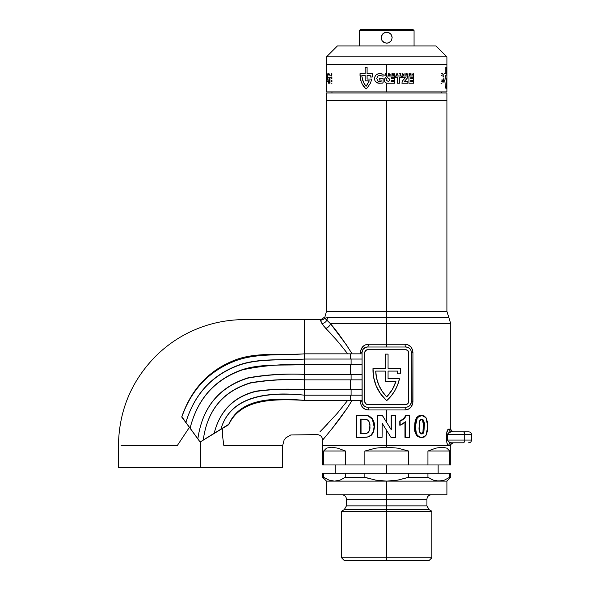<?xml version="1.0" encoding="UTF-8"?>
<svg xmlns="http://www.w3.org/2000/svg" width="590" height="590" viewBox="0 0 590 590"><rect width="100%" height="100%" fill="white"/><g stroke="black" fill="none" stroke-linecap="round" stroke-linejoin="round"><path stroke-width="0.89" d="M282.684 467.435L282.684 445.539L223.839 445.539L222.696 437.02L222.467 428.421L200.571 441.785L200.571 467.435L282.684 467.435L118.457 467.435L200.571 467.435L200.571 441.785L200.121 442.058L189.412 427.352L177.302 445.539L121.12 445.539C117.572 445.539 117.572 445.539 121.12 445.539L124.955 445.539M330.643 333.601L323.438 325.746L320.348 320.208A5.472 5.421 173.7 0 0 324.544 318.268L328.062 317.501L386.693 317.501L386.693 311.314L446.91 311.314L386.693 311.314L446.91 311.314L450.745 323.689L386.693 323.689L450.745 323.689L386.693 323.689L386.693 317.501L448.828 317.501L328.062 317.501L324.544 318.268L325.466 318.836L324.544 318.268L328.062 317.501L324.544 318.268L326.477 311.314L386.693 311.314L386.693 100.661L446.91 100.661L386.693 100.661L386.693 311.314L326.477 311.314L386.693 311.314L386.693 317.501L448.828 317.501L386.693 317.501L386.693 347.009L386.693 344.265L405.065 344.265A2.736 0.782 -90 0 0 405.854 347.009L407.948 347.422L409.726 348.609L410.913 350.386L411.326 352.481L411.223 402.815L409.726 405.618L407.948 406.805L405.854 407.218L366.464 407.115L363.661 405.618L362.164 402.815L362.061 352.481L362.983 349.435L365.439 347.422L367.533 347.009L396.377 347.009M388.065 378.758L399.474 378.758A41.057 41.057 0 0 1 386.693 400.654A41.057 41.057 0 0 1 373.005 368.352L385.322 368.352L385.322 354.118L388.065 354.118L388.065 368.352L400.381 368.352A41.057 41.057 0 0 1 400.234 373.831L397.483 373.831A38.321 38.321 0 0 0 397.66 371.095L388.065 371.095L388.065 378.758L399.474 378.758L397.616 384.916L394.813 390.713L391.148 396.001L386.693 400.654L380.653 393.928L376.228 386.037L373.64 377.379L373.005 368.352L385.322 368.352L385.322 354.118L388.065 354.118L388.065 368.352L400.381 368.352A41.057 41.057 0 0 1 400.234 373.831L397.483 373.831A38.321 38.321 0 0 0 397.66 371.095L388.065 371.095L388.065 378.758L388.065 371.095L397.66 371.095A38.321 38.321 0 0 1 397.483 373.831M321.026 321.933L321.277 322.413M223.839 445.539L222.696 437.02L222.467 428.421L228.773 424.667C240.794 398.53 274.365 398.818 304.58 400.381C274.365 398.818 240.794 398.53 228.773 424.667L228.75 424.306C240.713 397.38 274.409 397.741 304.58 400.381C274.409 397.741 240.713 397.38 228.75 424.306L220.955 429.085C230.771 395.086 269.682 391.819 304.58 395.182C269.682 391.819 230.771 395.086 220.955 429.085L220.896 429.196C230.609 394.865 269.623 391.472 304.58 395.182C269.623 391.472 230.609 394.865 220.896 429.196L214.163 433.34C219.893 410.876 233.869 396.9 256.067 391.413C271.651 389.275 287.817 388.707 304.58 389.702C287.817 388.707 271.651 389.275 256.067 391.413C233.869 396.9 219.893 410.876 214.163 433.34L214.163 433.274C219.908 410.699 233.876 396.664 256.067 391.163C271.658 389.075 287.832 388.589 304.58 389.702C287.832 388.589 271.658 389.075 256.067 391.163C233.876 396.664 219.908 410.699 214.163 433.274L203.255 440.029C207.289 410.234 223.131 391.214 250.765 382.969C268.044 380.056 285.98 379.016 304.58 379.849C285.98 379.016 268.044 380.056 250.765 382.969C223.131 391.214 207.289 410.234 203.255 440.029L203.248 440.081C207.267 410.124 223.101 391 250.765 382.718C268.052 379.849 285.988 378.891 304.58 379.849C285.988 378.891 268.052 379.849 250.765 382.718C223.101 391 207.267 410.124 203.248 440.081L200.121 442.021L197.856 438.894C202.341 407.565 218.993 387.313 247.822 378.138C266.046 374.82 284.963 373.566 304.58 374.377C284.963 373.566 266.046 374.82 247.822 378.138C218.993 387.313 202.341 407.565 197.856 438.894L197.864 438.849C202.348 407.402 219.008 387.084 247.822 377.888C266.053 374.613 284.977 373.441 304.58 374.377C284.977 373.441 266.053 374.613 247.822 377.888C219.008 387.084 202.348 407.402 197.864 438.849L190.113 428.148C197.584 398.722 215.144 379.252 242.815 369.753C262.646 365.63 283.237 363.89 304.58 364.524C283.237 363.89 262.646 365.63 242.815 369.753C215.144 379.252 197.584 398.722 190.113 428.148L190.091 428.193C197.539 398.604 215.107 379.038 242.815 369.495C261.96 363.388 283.938 365.807 304.58 364.524C283.938 365.807 261.96 363.388 242.815 369.495C215.107 379.038 197.539 398.604 190.091 428.193L185.887 422.418C194.641 393.766 212.629 374.598 239.865 364.922C259.91 358.219 282.949 360.615 304.58 359.052C282.949 360.615 259.91 358.219 239.865 364.922C212.629 374.598 194.641 393.766 185.887 422.418L185.894 422.337C194.648 393.582 212.636 374.362 239.865 364.672C259.917 357.975 282.964 360.534 304.58 359.052C282.964 360.534 259.917 357.975 239.865 364.672C212.636 374.362 194.648 393.582 185.894 422.337L181.882 416.805C191.72 388.913 210.07 370.078 236.922 360.291C257.867 353.034 281.976 355.578 304.58 353.845C281.976 355.578 257.867 353.034 236.922 360.291C210.07 370.078 191.72 388.913 181.882 416.805L181.72 416.997C191.484 388.456 209.885 369.237 236.922 359.325C257.882 352.097 282.027 355.261 304.58 353.845L304.58 374.377L350.637 374.377L350.637 364.524L350.637 374.377L304.58 374.377L304.58 395.182L350.637 395.182L304.58 395.182L304.58 400.381L350.637 400.381L304.58 400.381C304.58 445.221 304.58 445.221 304.58 400.381L304.58 389.702L350.637 389.702L350.637 379.849L350.637 389.702L304.58 389.702L304.58 379.849L362.061 379.849L304.58 379.849L304.58 364.524L362.061 364.524L304.58 364.524L304.58 359.052L350.637 359.052L350.637 353.845L362.061 353.845L350.637 353.845L350.637 359.052L304.58 359.052L304.58 319.632L320.208 319.632L304.58 319.632L304.58 353.845L350.637 353.845L304.58 353.845C282.027 355.261 257.882 352.097 236.922 359.325C209.885 369.237 191.484 388.456 181.72 416.997L189.412 427.352L177.302 445.539M447.862 444.934L448.341 445.384M450.723 445.421L322.642 445.539L386.693 445.539L322.642 445.539L386.693 445.539L386.693 430.508L390.971 437.33L386.693 430.508L386.693 445.539L448.791 445.539L447.39 444.211L446.512 441.35L446.512 433.303L448.112 429.454L450.723 429.24M391.185 429.638L391.295 415.434L391.295 429.822L386.693 422.47L386.693 409.962L386.693 422.47L382.394 415.434L386.693 422.47L382.394 415.434L377.792 415.434L382.283 415.434L391.295 429.822L391.295 415.434L395.595 415.434L391.185 415.434L391.185 429.638M362.164 351.411L362.061 352.473L360.446 352.481L360.446 353.845L360.601 350.866L362.762 346.662L365.298 344.899L368.322 344.265L405.065 344.265L408.088 344.892L410.625 346.662L412.329 349.31L412.941 352.481L412.786 403.361L410.625 407.565L408.088 409.327L405.065 409.962L368.322 409.962L365.298 409.335L362.762 407.565L361.058 404.917L360.446 401.746L360.446 400.381L360.446 401.746L362.061 401.746L362.061 352.481A5.472 5.472 0 0 1 367.533 347.009L405.854 347.009A5.472 5.472 0 0 1 411.326 352.481L411.326 401.746A5.472 5.472 0 0 1 405.854 407.218L367.533 407.218A5.472 5.472 0 0 1 362.061 401.746L360.446 401.746C360.992 406.834 363.617 409.571 368.322 409.962A2.736 0.782 90 0 0 367.533 407.218L377.01 407.218M405.573 415.935L406.252 415.434C405.05 418.14 403.007 420.014 400.131 421.046L400.131 425.257L405.433 421.739L405.433 437.33L404.961 437.33L404.961 422.219L404.961 437.33L409.526 437.33L409.526 415.434L406.252 415.434L409.526 415.434L409.526 437.33L405.433 437.33L405.433 421.739L403 423.804L399.791 425.257L399.791 421.046L403.368 418.871L405.573 415.935M420.287 415.463L421.769 415.434L417.337 417.654L415.353 426.489C414.777 432.64 416.909 436.349 421.769 437.61L425.987 435.383L427.743 426.533L426.002 417.683L421.769 415.434L416.57 417.654L418.524 415.957L420.287 415.463M416.267 418.126L417.337 417.654L416.57 417.654L414.637 426.489L414.991 421.887L416.267 418.126M414.682 428.362L414.637 426.489L415.353 426.489L414.637 426.489C414.069 432.632 416.156 436.342 420.891 437.61L417.823 436.637L416.577 435.42L415.367 432.964L414.682 428.362M421.489 437.581L420.891 437.61M377.01 347.009L367.533 347.009A2.736 0.782 90 0 0 368.322 344.265L386.693 344.265L386.693 323.689L330.474 323.689L346.566 345.069L352.082 353.845L349.959 353.845M382.202 423.347L382.091 437.33L382.091 423.163L390.971 437.33L395.595 437.33L395.595 415.434L395.595 437.33L390.971 437.33L382.091 423.163L382.091 437.33L382.202 423.347M332.745 427.698L328.719 432.699M325.503 436.622L322.642 440.066L325.503 436.622M349.966 400.381L352.082 400.381L347.252 408.132L332.767 427.669M366.67 437.234L364.251 437.33L368.042 436.866L371.095 435.118L373.433 431.253L374.104 426.592C374.407 421.503 372.393 417.919 368.057 415.847L364.023 415.434L368.521 415.847L371.862 418.059L373.205 420.124L374.171 423.281L374.385 427.772L373.573 431.784L371.87 434.705L369.31 436.556L366.67 437.234M395.92 381.494L385.322 381.494L385.322 371.095L375.727 371.095L376.597 378.197L378.773 385.019L382.173 391.318L386.693 396.871L392.217 389.732L395.92 381.494A38.321 38.321 0 0 1 386.693 396.871A38.321 38.321 0 0 0 395.92 381.494L385.322 381.494L385.322 371.095L375.727 371.095A38.321 38.321 0 0 0 386.693 396.871A38.321 38.321 0 0 1 375.727 371.095L385.322 371.095M405.854 404.482L367.533 404.482A2.736 2.736 0 0 1 364.797 401.746L364.797 352.481A2.736 2.736 0 0 1 367.533 349.745L405.854 349.745L367.533 349.745L365.601 350.541L364.797 352.481L364.797 401.746L365.601 403.685L367.533 404.482L405.854 404.482L407.786 403.685L408.59 401.746L408.59 352.481L407.786 350.541L405.854 349.745A2.736 2.736 0 0 1 408.59 352.481L408.59 401.746A2.736 2.736 0 0 1 405.854 404.482A2.736 2.736 0 0 0 408.59 401.746L408.383 402.793M323.276 428.37L337.215 413.384L347.709 400.381L348.904 400.381M327.376 424.107L320.031 431.696M320.304 319.957L324.884 317.007M325.466 318.836L326.808 320.163A10.952 10.332 -90 0 1 328.062 317.501A10.952 10.332 90 0 0 326.808 320.163L330.474 323.689A5.472 4.218 -41.2 0 1 325.665 328.335C332.303 334.884 339.648 343.387 347.709 353.845L338.771 342.628M453.4 442.802A2.736 2.736 -90 0 0 450.672 445.539A2.736 2.736 90 0 1 453.4 442.802C448.348 445.752 451.822 444.499 450.745 445.31L386.693 445.539L386.693 447.183L386.693 445.539L448.791 445.539C447.707 445.62 446.918 443.798 446.431 440.066L446.431 434.594C446.896 430.914 447.685 429.085 448.791 429.122L450.672 429.122A2.736 2.736 -90 0 0 453.393 431.858M350.637 400.381L362.061 400.381L350.637 400.381L350.637 395.182L350.637 400.381M351.102 374.377L351.102 379.849L351.102 374.377M350.637 359.052L362.061 359.052L350.637 359.052M351.102 359.052L351.102 364.524L351.102 359.052M350.637 374.377L362.061 374.377L350.637 374.377M350.637 389.702L362.061 389.702L350.637 389.702M351.102 389.702L351.102 395.182L351.102 389.702M362.061 395.182L350.637 395.182L362.061 395.182M362.253 403.191L362.526 403.958M365.446 347.422L365.004 347.621M411.326 401.746L412.941 401.746L411.326 401.746L411.23 402.771M410.706 404.283L410.485 404.666M407.941 406.805L408.383 406.606M396.377 407.218L405.854 407.218A2.736 0.782 -90 0 0 405.065 409.962L368.322 409.962A2.736 0.782 -90 0 0 367.533 407.218L367.26 407.218M380.646 393.921A41.057 41.057 0 0 0 380.653 393.928L386.693 400.654M364.797 401.746A2.736 2.736 0 0 0 365.594 403.685M365.601 403.685A2.736 2.736 0 0 0 367.533 404.482M367.533 349.745A2.736 2.736 0 0 0 365.601 350.541M365.594 350.548A2.736 2.736 0 0 0 364.797 352.481L365.004 351.433M408.59 352.481A2.736 2.736 0 0 0 405.854 349.745M386.693 100.661L326.477 100.661L446.91 100.661L446.91 92.999L446.91 100.661L326.477 100.661L326.477 92.999L326.477 100.661L386.693 100.661M324.544 318.268L324.884 318.416L324.544 318.268A5.472 5.421 -6.3 0 1 320.348 320.208L321.919 323.512A5.472 5.008 -28.6 0 0 326.808 320.163L330.474 323.689A5.472 4.218 138.8 0 1 325.665 328.335L321.919 323.512A5.472 5.008 151.4 0 0 326.808 320.163L326.801 320.163M340.902 337.111L330.474 323.689L386.693 323.689M363.293 405.212L363.683 405.64M365.018 406.613L365.453 406.812M405.854 347.009A2.736 0.782 90 0 1 405.065 344.265C409.77 344.656 412.388 347.392 412.941 352.481L411.326 352.481L412.941 352.481L412.941 401.746C412.395 406.827 409.77 409.563 405.065 409.962A2.736 0.782 90 0 1 405.854 407.218M411.134 351.035L410.898 350.357M410.094 349.015L409.703 348.587M408.369 347.621L407.933 347.414M362.061 352.481L360.446 352.481C360.992 347.399 363.617 344.663 368.322 344.265A2.736 0.782 -90 0 1 367.533 347.009M362.998 349.413L362.68 349.944M468.43 442.802L468.807 442.802C470.466 442.633 471.373 441.726 471.543 440.066L471.543 434.594L464.699 434.594L471.543 434.594C471.373 432.935 470.466 432.027 468.807 431.858L451.446 431.858A2.736 2.655 90 0 1 448.791 429.122A2.736 2.655 -90 0 0 451.446 431.858C449.587 431.814 448.304 432.728 447.618 434.594L447.618 440.066L464.699 440.066L464.699 434.594L447.618 434.594L464.699 434.594L464.699 440.066L471.543 440.066L447.618 440.066C448.304 441.932 449.58 442.847 451.446 442.802L463.334 442.802L451.446 442.802A2.736 2.655 -90 0 0 448.791 445.539A2.736 2.655 90 0 1 451.446 442.802L450.281 442.64M463.334 442.802A2.736 1.372 -90 0 0 464.699 440.066A2.736 1.372 90 0 1 463.334 442.802M468.807 431.858L463.334 431.858A2.736 1.372 90 0 1 464.699 434.594A2.736 1.372 -90 0 0 463.334 431.858L451.446 431.858M450.745 323.689L450.745 429.35C451.933 430.28 448.164 428.613 453.4 431.858A2.736 2.736 90 0 1 450.672 429.122M447.618 434.594L446.431 434.594L447.618 434.594L447.618 440.066M448.289 441.526L450.93 442.773L449.492 442.345M447.744 440.715L447.618 440.096M276.186 445.539L269.851 445.539M262.063 445.539L252.166 445.539M304.58 400.381C304.58 445.221 304.58 445.221 304.58 400.381M139.078 445.539L131.282 445.539M158.644 445.539L148.968 445.539M200.121 442.021L181.882 416.805L200.121 442.058L228.75 424.306L200.121 442.021M330.474 323.689C337.148 331.455 344.354 341.507 352.082 353.845M320.348 320.208L320.208 319.632M325.665 328.335L335.12 338.49M352.082 400.381C339.737 421.039 322.671 439.55 322.642 440.066C322.649 439.579 339.737 421.039 352.082 400.381M364.591 415.434L368.521 415.847C372.755 417.941 374.716 421.518 374.414 426.592L373.765 431.253L371.486 435.118L368.507 436.866L364.251 437.33L368.042 436.866L371.095 435.118L373.433 431.253L374.104 426.592L372.371 419.254L368.057 415.847L364.591 415.434M364.605 415.434L356.493 415.434L356.493 437.33L364.251 437.33L356.493 437.33L356.493 415.434L364.023 415.434L357.245 415.434M366.899 433.318L360.387 433.68L360.387 419.084L366.552 419.431L367.99 420.213L369.259 422.005L369.871 425.279L369.635 429.623L368.632 432.109L366.899 433.318M363.683 433.68L366.397 433.473C369.148 432.168 370.314 429.808 369.893 426.393C370.284 422.86 368.993 420.5 366.029 419.291L360.387 419.084L360.387 433.68L363.683 433.68L361.043 433.68L361.043 419.084L361.043 433.68M362.356 419.084L361.043 419.084M377.792 437.33L382.091 437.33L377.792 437.33L377.792 415.434L377.792 437.33M399.791 425.257L399.791 421.046L403.796 418.871L405.824 416.415L406.252 415.434L405.758 415.434C404.578 418.155 402.587 420.028 399.791 421.046L399.791 425.257M416.444 433.893C417.477 436.275 419.247 437.515 421.769 437.61L424.122 437.094L425.987 435.383L427.425 431.157L427.433 421.916L426.002 417.683L424.129 415.957L421.769 415.434L417.337 417.654L416.297 419.66L415.353 426.489L416.444 433.893M422.152 433.923L420.825 433.731L419.859 432.551L419.188 427.639L419.719 420.81L420.338 419.682L421.769 419.084L423.406 420.028L424.247 424.306L423.886 431.814L423.17 433.355L422.152 433.923M419.173 426.533L419.593 421.231L421.769 419.084C424.003 420.515 424.844 422.993 424.284 426.533L423.886 431.814L421.769 433.96C419.483 432.581 418.62 430.103 419.173 426.533M420.891 433.96L422.956 431.814L423.886 431.814L422.956 431.814L423.347 426.533L424.284 426.533L423.347 426.533C423.893 423 423.074 420.515 420.891 419.084L422.492 420.028L423.31 424.306L422.956 431.814L422.263 433.355L421.267 433.923M386.693 464.972L386.693 473.187L386.693 464.972M386.693 557.764L386.693 560.5L429.122 560.5L386.693 560.5L386.693 557.764L431.858 557.764L386.693 557.764L386.693 511.235L386.693 557.764L341.529 557.764L386.693 557.764M438.695 481.123L444.373 480.113L438.842 481.123L446.91 481.123L386.693 481.123L386.693 509.649L429.122 509.649L431.858 511.235L386.693 511.235L431.858 511.235L431.858 557.764L429.122 560.5M282.684 445.539L284.07 440.199L285.855 437.832L290.737 434.978L317.169 434.594C320.488 434.926 322.317 436.748 322.642 440.066L322.642 464.972L323.637 464.972L323.637 451.018L326.521 448.149L331.226 447.183L337.598 448.149L345.452 451.018L345.452 464.972L364.871 464.972L364.871 451.018L375.616 448.149L386.693 447.183L397.771 448.149L408.516 451.018L408.516 464.972L427.934 464.972L427.934 451.018L435.789 448.149L442.161 447.183L446.866 448.149L449.75 451.018L449.75 464.972L450.745 464.972L450.745 445.539M344.265 560.5L386.693 560.5L344.265 560.5L341.529 557.764L341.529 511.235L386.693 511.235L341.529 511.235L344.265 509.649L429.122 509.649L386.693 509.649L386.693 511.235L386.693 509.649L344.265 509.649L386.693 509.649L386.693 505.859L346.455 505.859L426.931 505.859L426.931 499.192L346.455 499.192L386.693 499.192L386.693 494.811L446.91 494.811L326.477 494.811L386.693 494.811L386.693 481.123L375.638 480.12L364.871 477.295L364.871 473.187L345.452 473.187L345.452 477.295L364.871 477.295L364.871 473.187L408.516 473.187L408.516 477.295L427.934 477.295L427.934 473.187L408.516 473.187L408.516 477.295L397.793 480.113L386.693 481.123L438.842 481.123L433.311 480.113L427.934 477.295L433.303 480.113L436.054 480.865L433.311 480.113L427.934 477.295L427.934 473.187L449.75 473.187L449.75 477.295L450.745 477.295L449.75 477.295L444.609 480.031M407.307 477.694L397.793 480.113L386.693 481.123L326.477 481.123L334.545 481.123L329.014 480.113L323.637 477.295L322.642 477.295L323.637 477.295L323.637 473.187L322.642 473.187L345.452 473.187L345.452 477.295L340.083 480.113L334.545 481.123L340.076 480.113L334.545 481.123L329.014 480.113L323.637 477.295L323.637 473.187L449.75 473.187L449.75 477.295L444.381 480.113L441.63 480.865L436.054 480.865M450.745 473.187L449.75 473.187L450.745 473.187L450.745 477.295L446.91 481.123L446.91 494.811M364.878 477.295L370.269 478.925L364.878 477.295L345.452 477.295L340.083 480.113L334.545 481.123L386.693 481.123L375.638 480.12L364.871 477.295M429.926 478.542L433.303 480.113M427.934 477.295L408.516 477.295M344.265 509.649L346.455 505.859L426.931 505.859L386.693 505.859L386.693 499.192L346.455 499.192C346.19 496.537 344.73 495.076 342.082 494.811M386.693 499.192L426.931 499.192L386.693 499.192M408.516 451.018L364.871 451.018L375.616 448.149L386.693 447.183L397.771 448.149L408.516 451.018L408.516 464.972L364.871 464.972L364.871 451.018L408.516 451.018M427.934 451.018L449.75 451.018L449.75 464.972L427.934 464.972L427.934 451.018L435.789 448.149L442.161 447.183L446.866 448.149L449.75 451.018L427.934 451.018M345.452 451.018L323.637 451.018L326.521 448.149L331.226 447.183L337.598 448.149L345.452 451.018L345.452 464.972L323.637 464.972L323.637 451.018L345.452 451.018M322.642 464.972L450.745 464.972M381.634 39.81L381.221 37.708L382.143 40.754L381.324 38.785L381.324 36.639L382.822 33.837L382.143 34.663L383.648 33.158L385.624 32.339L384.599 32.657L387.763 32.339L389.739 33.158L388.795 32.657L390.565 33.844L391.753 35.614L392.166 37.708L391.244 40.754L388.795 42.768L386.693 43.188L383.655 42.266L382.143 40.762L384.592 42.768L386.693 43.188L388.788 42.768L391.244 40.754L392.166 37.708L391.244 40.754L389.739 42.259L387.77 43.077L388.795 42.768M326.477 91.907L386.693 91.907L326.477 91.907L326.477 56.869L337.428 45.924L326.477 56.869L446.91 56.869L446.91 64.539L446.91 56.869L435.958 45.924L446.91 56.869L326.477 56.869L326.477 64.539L446.91 64.539L386.693 64.539L386.693 76.058L394.562 76.022L394.562 77.725L391.141 77.725L391.45 78.721L394.467 78.721L394.467 80.38L391.45 80.38L391.141 81.508L394.562 81.508L394.562 83.227L386.693 83.242L386.693 91.907L446.91 91.907L386.693 91.907L386.693 83.242L384.732 81.929L384.127 79.657L386.693 76.058L386.199 74.893L384.746 75.232L385.543 73.684L386.693 75.078L386.693 64.539L326.477 64.539L446.91 64.539L446.91 91.907M359.325 45.924L359.325 30.591L360.416 29.5L359.325 30.591L414.062 30.591L414.062 45.924L414.062 30.591L412.971 29.5L414.062 30.591L359.325 30.591L359.325 45.924L337.428 45.924L435.958 45.924L359.325 45.924M381.642 35.607L381.221 37.708L381.642 35.607M391.782 35.688L390.565 33.844L387.77 32.347L388.788 32.657M386.693 43.188L387.77 43.077M384.592 42.768L383.648 42.259M382.143 40.754L381.642 39.818M441.438 91.907L441.438 92.999L441.438 91.907M331.949 92.999L331.949 91.907L331.949 92.999M446.91 92.999L326.477 92.999L446.91 92.999M412.971 29.5L360.416 29.5L412.971 29.5M385.624 32.339L386.693 32.236L383.655 33.158L382.143 34.663M391.753 35.614L392.166 37.708L391.244 34.67M388.795 32.657L386.693 32.236M413.089 75.232L412.263 74.052L411.953 75.232L411.953 73.684L413.207 74.812L413.509 73.706L413.509 75.232L413.089 75.232L413.509 75.232L413.509 73.706L413.207 74.812L411.953 73.684L411.953 75.232L412.263 74.052L413.089 75.232M397.454 74.893L396.008 75.232L396.819 73.684L398.051 75.232L397.225 73.684L396.008 75.232L397.454 74.893M389.444 74.642L388.537 75.232L388.537 73.684L390.13 74.008L390.123 75.232L389.702 75.232L389.444 74.642L390.123 75.232L390.13 74.008L388.537 73.684L388.537 75.232L389.444 74.642M397.49 77.725L395.285 77.725L395.285 76.022L401.657 76.022L401.657 77.725L399.43 77.725L399.43 83.227L397.49 83.227L397.49 77.725L397.49 83.227L399.43 83.227L399.43 77.725L401.657 77.725L401.657 76.022L395.285 76.022L395.285 77.725L397.49 77.725M405.323 77.725L402.292 77.725L402.292 76.022L407.764 76.022L407.528 77.836L404.386 81.413L407.845 81.413L407.845 83.227L401.93 83.227L402.292 81.147L405.323 77.725L402.292 81.147L401.93 83.227L407.845 83.227L407.845 81.413L404.386 81.413L407.528 77.836L407.764 76.022L402.292 76.022L402.292 77.725L405.323 77.725M408.922 76.022L413.509 76.022L413.509 77.725L410.758 77.725L410.758 78.721L413.376 78.721L413.376 80.38L410.758 80.38L410.758 81.508L413.509 81.508L413.509 83.227L408.922 83.227L408.922 76.022L408.922 83.227L413.509 83.227L413.509 81.508L410.758 81.508L410.758 80.38L413.376 80.38L413.376 78.721L410.758 78.721L410.758 77.725L413.509 77.725L413.509 76.022L408.922 76.022M405.883 73.684L407.196 73.75L407.351 75.232L406.812 74.642L405.883 75.232L405.883 73.684L405.883 75.232L406.245 74.642L407.351 75.232L407.373 74.067L405.883 73.684M392.881 75.232L392.262 73.898L391.937 75.232L391.937 73.684L392.52 73.684L393.139 74.945L393.744 73.684L394.334 73.684L394.334 75.232L393.987 73.898L393.382 75.232L392.881 75.232L393.382 75.232L393.987 73.898L394.334 75.232L394.334 73.684L393.744 73.684L393.139 74.945L392.52 73.684L391.937 73.684L391.937 75.232L392.262 73.898L392.881 75.232M400.013 73.949L399.378 73.684L400.935 73.684L400.3 73.949L400.3 75.232L400.013 73.949L400.3 75.232L400.3 73.949L400.935 73.684L399.378 73.684L400.013 73.949M402.896 73.684L403.339 75.055L404.098 73.684L403.833 75.218L402.638 75.048L402.579 73.684L402.638 75.048L403.339 75.343L404.025 75.048L404.098 73.684L403.339 75.055L402.896 73.684M409.408 75.004L410.249 75.004L409.069 75.232L409.069 73.684L410.249 73.684L409.408 73.949L410.22 74.347L409.408 75.004L410.22 74.598L409.408 73.949L410.249 73.684L409.069 73.684L409.069 75.232L410.249 75.004L409.408 75.004M383.102 78.264L383.102 82.902L382.18 83.161L377.475 82.961L375.247 81.258L374.687 79.945L374.753 77.091L375.358 75.793L376.295 74.724L378.898 73.625L383.102 74.2L383.102 76.191L379.613 75.409L377.932 76.007L376.715 78.33L377.652 80.793L378.832 81.442L381.088 81.435L381.088 80.048L379.193 80.048L379.193 78.264L383.102 78.264L379.193 78.264L379.193 80.048L381.088 80.048L381.088 81.435L378.832 81.442L377.652 80.793L376.715 78.33L377.932 76.007L379.613 75.409L383.102 76.191L383.102 74.2L380.329 73.558L377.534 74.016L375.786 75.218L374.753 77.091L374.687 79.945L375.247 81.258L376.221 82.29L378.854 83.301L383.102 82.902L383.102 78.264M367.15 87.969L366.102 88.935L363.248 85.919L361.279 82.165L360.033 75.852L360.011 73.684L365.166 73.684L365.166 67.275L367.098 67.275L367.098 73.684L372.327 73.684L372.275 77.039L370.232 77.039L370.232 75.505L367.098 75.505L367.098 79.031L371.781 79.031L370.446 83.212L367.15 87.969L370.446 83.212L371.781 79.031L367.098 79.031L367.098 75.505L370.232 75.505L370.232 77.039L372.275 77.039L372.327 73.684L367.098 73.684L367.098 67.275L365.166 67.275L365.166 73.684L360.011 73.684L360.638 80.122L362.179 84.09L365.689 88.625L366.102 88.935L367.15 87.969M442.67 76.007L441.276 75.535M441.792 81.501L442.493 81.295L443.083 79.237M442.183 80.048L441.438 80.048M441.748 83.36L440.951 83.161M443.842 78.514L443.614 81.258L442.839 82.961M443.577 75.793L443.776 77.091M441.438 73.617L442.301 73.625L443.26 74.724M446.158 67.275L446.158 73.684L446.785 73.684L446.785 75.852M444.521 73.684L445.804 73.684L445.804 67.275M444.676 79.031L445.804 79.031L445.804 75.505L445.089 75.505L445.089 77.039M445.214 84.481L444.749 80.476M446.261 87.578L445.996 88.935L445.398 85.727M446.77 78.005L446.365 86.767M326.617 73.706L326.617 74.812L326.683 73.684M326.698 75.232L326.698 74.052L326.624 75.232M328.254 75.055L328.365 73.684M328.143 73.684L328.151 74.878M329.087 75.232L328.903 73.949M329.375 73.949L329.176 75.232M326.926 74.347L326.919 73.949M326.919 75.004L326.926 74.598M330.378 75.232L329.943 75.232M327.598 75.232L327.598 74.642L327.443 75.232M327.435 74.532L327.384 73.89M331.381 73.684L331.617 74.945L331.875 73.684M331.521 75.232L331.285 73.898L331.285 75.232M331.986 73.898L331.728 75.232M326.602 78.721L326.594 77.725M326.594 81.508L326.602 80.38M327.288 81.413L328.003 81.413L327.303 76.022M328.527 77.725L327.789 77.725L328.623 83.227M329.353 83.227L329.353 77.725L328.696 77.725M330.784 77.725L329.994 77.725L329.994 83.227M331.949 77.725L331.056 77.725M331.093 78.721L331.949 78.721M331.949 80.38L331.093 80.38M331.056 81.508L331.949 81.508M331.949 83.227L331.056 83.227M331.056 76.022L331.949 76.022M396.687 74.642L397.336 74.642L397.011 74.016L396.687 74.642L397.011 74.016L397.336 74.642L396.687 74.642M406.245 74.406L407.034 74.178L406.245 73.949L406.245 74.406L406.245 73.949L407.034 74.178L406.245 74.406M388.876 73.949L388.876 74.406L389.747 74.17L388.876 73.949L389.747 74.17L388.876 74.406L388.876 73.949M386.369 75.232L386.775 75.232L386.007 73.684L385.543 73.684L384.746 75.232L386.369 75.232M385.418 74.642L385.764 74.016L386.081 74.642L385.418 74.642L386.081 74.642L385.764 74.016L385.418 74.642M386.221 80.218L388.449 81.582L389.489 80.542L389.577 79.038L387.291 77.644L386.28 78.713L386.221 80.218L386.28 78.713L387.291 77.644L389.577 79.038L389.489 80.542L388.449 81.582L386.221 80.218M394.562 77.725L394.562 76.022L386.693 76.058L384.127 79.657L384.732 81.929L386.693 83.242L394.562 83.227L394.562 81.508L391.141 81.508L391.45 80.38L394.467 80.38L394.467 78.721L391.45 78.721L391.141 77.725L394.562 77.725M365.166 75.505L361.847 75.505L361.84 76.25L363.602 82.681L366.102 86.265L369.281 80.845L365.166 80.845L365.166 75.505L365.166 80.845L369.281 80.845L366.641 85.705L366.102 86.265L365.122 85.189L362.769 80.623L361.84 76.25L361.847 75.505L365.166 75.505M326.477 64.539L446.91 64.539M449.329 442.271L450.93 442.773L449.329 442.271L447.847 440.929M450.797 442.751L450.399 442.67M448.289 433.134L450.93 431.887L449.329 432.389L447.847 433.731M446.91 311.314L446.91 100.661M326.477 311.314L326.477 100.661M453.216 431.851L452.81 431.792M451.195 430.722L450.834 430.066M453.275 442.81L452.36 443.009M451.859 443.282L451.439 443.643M451.328 443.769L450.834 444.595M304.58 319.632L246.812 319.632C233.618 319.411 220.704 321.181 208.064 324.957C188.062 331.071 170.613 341.477 155.716 356.168C131.371 380.985 118.951 410.78 118.457 445.539L118.457 467.435M438.149 464.972L438.149 473.187M326.477 494.811L326.477 481.123L322.642 477.295L322.642 473.187M429.122 509.649L426.931 505.859M346.455 499.192L346.455 505.859M426.931 499.192C427.197 496.537 428.657 495.076 431.305 494.811M335.238 464.972L335.238 473.187"/></g></svg>
